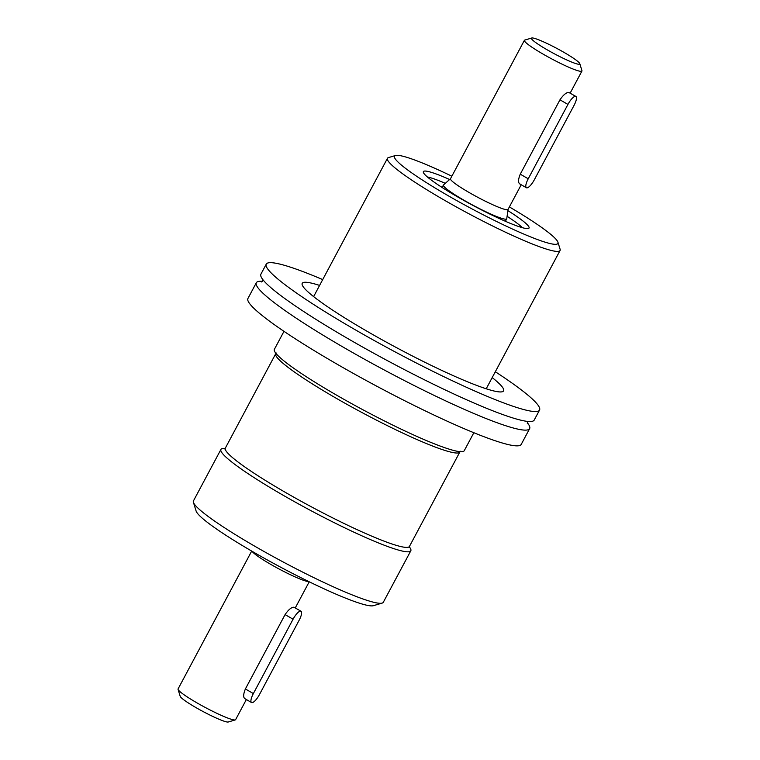 <?xml version="1.0" encoding="UTF-8"?>
<svg xmlns="http://www.w3.org/2000/svg" width="760" height="760" viewBox="0 0 760 760"><rect width="100%" height="100%" fill="white"/><g stroke="black" fill="none" stroke-linecap="round" stroke-linejoin="round"><path stroke-width="1.14" d="M527.336 422.74A154.907 16.72 -151.9 0 1 529.625 428.649A154.907 16.72 -151.9 0 1 521.047 429.733A154.907 16.72 -151.9 0 1 344.688 348.004A154.907 16.72 -151.9 0 1 256.338 282.729A154.907 16.72 -151.9 0 1 262.523 281.342M529.625 428.649L521.227 444.381A154.907 16.72 -151.9 0 1 512.649 445.464A154.907 16.72 -151.9 0 1 356.174 374.993A154.907 16.72 -151.9 0 1 247.94 298.462L256.338 282.729M495.311 371.744A154.907 16.72 -151.9 0 1 539.553 410.058L534.204 420.071A154.907 16.72 -151.9 0 1 525.635 421.154A154.907 16.72 -151.9 0 1 349.277 339.425A154.907 16.72 -151.9 0 1 260.917 274.151L266.256 264.138A154.907 16.72 -151.9 0 1 274.835 263.065A154.907 16.72 -151.9 0 1 322.715 279.585M539.553 410.058A154.907 16.72 -151.9 0 1 530.974 411.141A154.907 16.72 -151.9 0 1 374.499 340.67A154.907 16.72 -151.9 0 1 266.256 264.138M492.195 377.587A114.142 12.322 -151.9 0 1 503.595 390.858A114.142 12.322 -151.9 0 1 497.278 391.656A114.142 12.322 -151.9 0 1 381.976 339.729A114.142 12.322 -151.9 0 1 302.224 283.337A114.142 12.322 -151.9 0 1 308.541 282.549A114.142 12.322 -151.9 0 1 319.589 285.418M409.288 546.801A107.616 11.618 -151.9 0 1 410.799 550.81A107.616 11.618 -151.9 0 1 404.842 551.551A107.616 11.618 -151.9 0 1 282.321 494.779A107.616 11.618 -151.9 0 1 220.932 449.426A107.616 11.618 -151.9 0 1 225.093 448.457M410.799 550.81L383.306 602.281A107.616 11.618 -151.9 0 1 382.156 603.098A107.616 11.618 -151.9 0 1 377.349 603.031A107.616 11.618 -151.9 0 1 273.733 556.88A107.616 11.618 -151.9 0 1 193.41 502.322A107.616 11.618 -151.9 0 1 193.448 500.906L220.932 449.426M193.41 502.322L196.108 511.024A101.099 10.915 28.1 0 0 271.567 562.286A101.099 10.915 28.1 0 0 368.904 605.635A101.099 10.915 28.1 0 0 373.416 605.692L382.156 603.098M395.504 155.505L388.512 157.577A97.831 10.564 28.1 0 0 387.457 158.317A97.831 10.564 28.1 0 0 455.82 206.653A97.831 10.564 28.1 0 0 554.648 251.161A97.831 10.564 28.1 0 0 560.063 250.487A97.831 10.564 28.1 0 0 560.091 249.194L557.935 242.231A92.615 9.994 -151.9 0 1 552.776 244.093A92.615 9.994 -151.9 0 1 454.888 199.538A92.615 9.994 -151.9 0 1 395.504 155.505A92.615 9.994 -151.9 0 1 399.627 155.553A92.615 9.994 -151.9 0 1 451.849 176.206M509.381 206.929A92.615 9.994 -151.9 0 1 557.935 242.231M473.851 432.715L464.246 450.708A107.616 11.618 -151.9 0 1 458.289 451.459A107.616 11.618 -151.9 0 1 335.768 394.677A107.616 11.618 -151.9 0 1 274.379 349.334L283.983 331.341M440.933 186.732A57.066 6.165 -151.9 0 1 442.234 187.283M505.523 221.075A57.066 6.165 -151.9 0 1 506.701 221.844M427.358 176.947A57.066 6.165 -151.9 0 1 445.322 183.331M507.091 216.315A57.066 6.165 -151.9 0 1 522.386 227.686M449.606 179.502A59.897 6.469 28.1 0 0 426.683 171.2A59.897 6.469 28.1 0 0 423.282 172.026A59.897 6.469 28.1 0 0 466.849 202.103A59.897 6.469 28.1 0 0 525.721 228.456A59.897 6.469 28.1 0 0 528.741 228.342A59.897 6.469 28.1 0 0 507.889 210.625M308.76 581.561A32.613 3.524 -151.9 0 1 270.579 564.271A32.613 3.524 -151.9 0 1 252.139 551.323M521.217 184.756L508.022 209.465A32.613 3.524 -151.9 0 1 469.091 192.489A32.613 3.524 -151.9 0 1 450.49 178.743L524.4 40.328A32.613 3.524 28.1 0 0 543.001 54.064A32.613 3.524 28.1 0 0 581.932 71.05A32.613 3.524 28.1 0 0 581.942 70.614L579.785 63.65A27.398 2.954 -151.9 0 1 547.077 49.751A27.398 2.954 -151.9 0 1 531.744 38A27.398 2.954 -151.9 0 1 564.148 52.468A27.398 2.954 -151.9 0 1 579.785 63.65M508.06 209.409L506.758 218.709A35.872 3.876 -151.9 0 1 506.711 218.861A35.872 3.876 -151.9 0 1 463.885 200.184A35.872 3.876 -151.9 0 1 443.422 185.07A35.872 3.876 -151.9 0 1 443.517 184.946L450.528 178.685M519.964 183.958C517.978 182.913 518.073 179.655 520.258 174.173L559.958 99.816C563.341 94.876 566.295 92.416 568.832 92.435L575.89 96.444A9.785 2.897 -60 0 1 574.038 105.403L534.337 179.759A9.785 2.897 -60 0 1 526.385 187.739A9.785 2.897 -60 0 1 528.238 178.78L567.938 104.424A9.785 2.897 -60 0 1 575.89 96.444M531.744 38L524.751 40.08A32.613 3.524 28.1 0 0 524.4 40.328M246.354 699.542L235.6 719.672A32.613 3.524 -151.9 0 1 235.248 719.919A32.613 3.524 -151.9 0 1 196.669 702.696A32.613 3.524 -151.9 0 1 178.059 689.386A32.613 3.524 -151.9 0 1 178.068 688.95L251.693 551.067M245.09 698.734C243.105 697.699 243.2 694.44 245.385 688.959L285.085 614.593C288.467 609.663 291.431 607.202 293.959 607.221L301.017 611.23A9.785 2.897 -60 0 1 299.174 620.179L259.464 694.545A9.785 2.897 -60 0 1 251.522 702.525A9.785 2.897 -60 0 1 253.365 693.567L293.065 619.21A9.785 2.897 -60 0 1 301.017 611.23M178.059 689.386L180.215 696.35A27.398 2.954 28.1 0 0 195.852 707.531A27.398 2.954 28.1 0 0 228.256 722L235.248 719.919M275.927 352.63L275.728 353.723A104.357 11.267 28.1 0 0 335.255 397.698A104.357 11.267 28.1 0 0 454.062 452.76A104.357 11.267 28.1 0 0 459.838 452.029L409.45 546.411A104.357 11.267 -151.9 0 1 403.674 547.133A104.357 11.267 -151.9 0 1 284.858 492.081A104.357 11.267 -151.9 0 1 225.34 448.105L224.542 448.884M245.385 688.959L253.365 693.567M285.085 614.593L293.065 619.21M520.258 174.173L528.238 178.78M559.958 99.816L567.938 104.424M528.019 421.458L527.288 423.776M263.207 280.06L261.677 281.96M387.457 158.317L313.614 296.618M275.728 353.723L225.34 448.105M581.932 71.05L570.142 93.129M309.225 581.789L295.279 607.905M506.711 218.861L505.409 221.293M244.767 698.62L251.522 702.525M519.631 183.834L526.385 187.739M443.422 185.07L442.12 187.492M409.241 547.504L409.45 546.411M460.636 451.25L459.838 452.029M560.063 250.487L486.219 388.778"/></g></svg>
